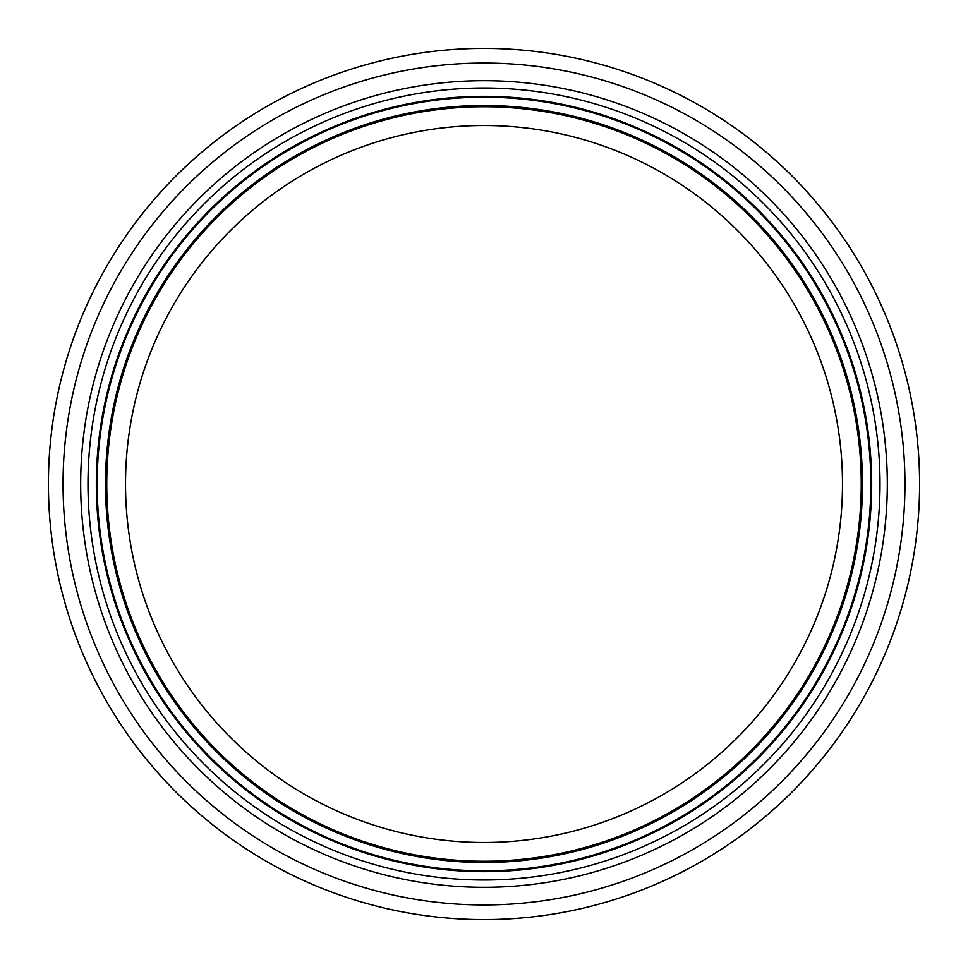 <?xml version="1.0" encoding="UTF-8"?>
<svg xmlns="http://www.w3.org/2000/svg" width="968" height="968" viewBox="0 0 968 968"><rect width="100%" height="100%" fill="white"/><g stroke="black" fill="none" stroke-linecap="round" stroke-linejoin="round"><path stroke-width="1.45" d="M861.242 484A377.242 377.242 0 0 1 295.373 810.7A377.242 377.242 0 0 1 295.373 157.3A377.242 377.242 0 0 1 861.242 484M862.488 484A378.488 378.488 0 0 1 294.756 811.789A378.488 378.488 0 0 1 294.756 156.211A378.488 378.488 0 0 1 862.488 484A378.488 378.488 0 0 1 294.756 811.789A378.488 378.488 0 0 1 294.756 156.211A378.488 378.488 0 0 1 862.488 484M879.997 484A395.997 395.997 0 0 1 285.996 826.95A395.997 395.997 0 0 1 285.996 141.05A395.997 395.997 0 0 1 879.997 484M919.6 484A435.6 435.6 0 0 1 266.2 861.242A435.6 435.6 0 0 1 266.2 106.758A435.6 435.6 0 0 1 919.6 484M842.487 484A358.487 358.487 0 0 1 304.763 794.462A358.487 358.487 0 0 1 304.763 173.538A358.487 358.487 0 0 1 842.487 484M870.825 484A386.825 386.825 0 0 1 290.582 819.001A386.825 386.825 0 0 1 290.582 148.999A386.825 386.825 0 0 1 870.825 484M871.66 484A387.66 387.66 0 0 1 290.17 819.727A387.66 387.66 0 0 1 290.17 148.273A387.66 387.66 0 0 1 871.66 484M887.317 484A403.317 403.317 0 0 1 282.341 833.291A403.317 403.317 0 0 1 282.341 134.709A403.317 403.317 0 0 1 887.317 484M904.959 484A420.959 420.959 0 0 1 273.521 848.561A420.959 420.959 0 0 1 273.521 119.439A420.959 420.959 0 0 1 904.959 484"/></g></svg>
